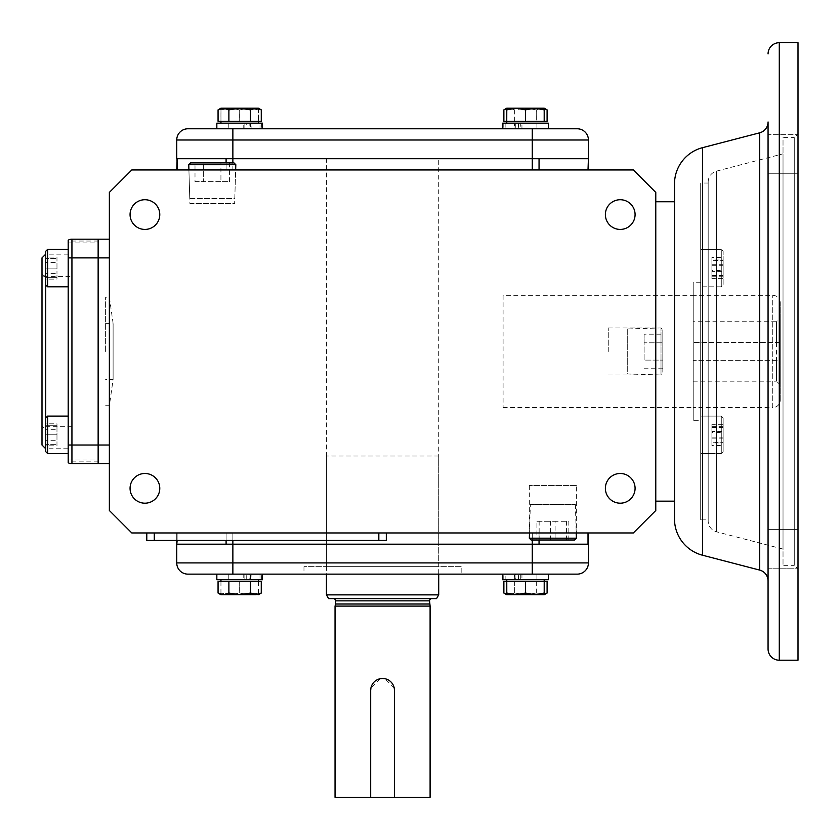 <?xml version="1.0" encoding="UTF-8"?>
<svg xmlns="http://www.w3.org/2000/svg" width="840" height="840" viewBox="0 0 840 840"><rect width="100%" height="100%" fill="white"/><g stroke="black" fill="none" stroke-linecap="round" stroke-linejoin="round"><path stroke-width="0.63" stroke-dasharray="4.2 3.15" d="M721.276 268.097L721.276 249.386L721.276 268.097M700.697 268.097L700.697 249.386L700.697 268.097M723.146 268.097L723.146 251.255L723.146 268.097M723.146 257.597L723.146 278.586L723.146 257.597L711.921 257.597L711.921 259.97L723.146 259.97M723.146 276.213L711.921 276.213L711.921 265.713L723.146 265.713M711.921 265.713L711.921 257.597M711.921 259.97L711.921 270.469L723.146 270.469M711.921 270.469L711.921 278.586L723.146 278.586M711.921 278.586L711.921 276.213M721.276 453.526L721.276 416.105L700.697 416.105L700.697 453.526L700.697 416.105L700.697 453.526L700.697 416.105L721.276 416.105L721.276 453.526L700.697 453.526L721.276 453.526L721.276 434.816L721.276 453.526L723.146 451.657L723.146 417.974L721.276 416.105L721.276 434.816L721.276 416.105L723.146 417.974L723.146 451.657L723.146 434.816L723.146 451.657L721.276 453.526M723.146 431.498L723.146 445.568L723.146 431.498L711.921 431.498L711.921 442.25L723.146 442.25M723.146 427.382L711.921 427.382L711.921 424.064L723.146 424.064M711.921 424.064L711.921 431.498M711.921 442.25L711.921 445.568L723.146 445.568M711.921 445.568L711.921 438.134L723.146 438.134M711.921 438.134L711.921 427.382M721.276 286.808L721.276 249.386L700.697 249.386L700.697 286.808L700.697 249.386L721.276 249.386L721.276 286.808L700.697 286.808L721.276 286.808L723.146 284.939L723.146 251.255L721.276 249.386L723.146 251.255L723.146 284.939L721.276 286.808M723.146 271.404L723.146 257.345L723.146 271.404L711.921 271.404L711.921 260.663L723.146 260.663M723.146 275.531L711.921 275.531L711.921 278.838L723.146 278.838M711.921 278.838L711.921 271.404M711.921 260.663L711.921 257.345L723.146 257.345M711.921 257.345L711.921 264.779L723.146 264.779M711.921 264.779L711.921 275.531M723.146 434.816L723.146 417.974L723.146 434.816M723.146 445.316L723.146 424.316L723.146 445.316L711.921 445.316L711.921 442.932L723.146 442.932M723.146 426.699L711.921 426.699L711.921 437.189L723.146 437.189M711.921 437.189L711.921 445.316M711.921 442.932L711.921 432.443L723.146 432.443M711.921 432.443L711.921 424.316L723.146 424.316M711.921 424.316L711.921 426.699M68.198 448.76L68.198 254.153L68.198 448.76L45.738 448.76L45.738 251.255L45.738 284.939L45.738 251.255L47.618 249.386L47.618 286.808L47.618 249.386L68.198 249.386L68.198 286.808L68.198 249.386M68.198 254.153L45.738 254.153M45.738 417.974L47.618 416.105L47.618 453.526L47.618 416.105L47.618 453.526L45.738 451.657L45.738 417.974L45.738 448.76M70.004 239.431L68.198 240.177L68.198 242.918L68.198 240.177L71.936 239.179L98.144 239.179L98.144 242.918L98.144 239.179L98.144 241.048L98.144 239.179L71.936 239.179L68.198 240.177L68.198 462.725L68.198 459.995L68.198 462.725L68.198 461.864L68.198 462.725L71.936 463.733L68.198 462.725A7.487 7.487 0 0 0 71.936 463.733L98.144 463.733L98.144 459.995L98.144 463.733L71.936 463.733L98.144 463.733L71.936 463.733L98.144 463.733L98.144 445.022L98.144 463.733L109.368 463.733L109.368 445.022L109.368 463.733M98.144 241.048L68.198 241.048M45.738 426.31L45.738 276.602L45.738 426.31L42 428.463L42 274.439L42 428.463M45.738 276.602L42 274.439M68.198 257.891L71.936 257.891L71.936 239.179L68.198 240.177A7.487 7.487 0 0 1 71.936 239.179L98.144 239.179L71.936 239.179L98.144 239.179L98.144 445.022L109.368 445.022L109.368 257.891L109.368 445.022M42 445.022L42 257.891M68.198 434.816L68.198 453.526L68.198 434.816M45.738 444.35L45.738 425.281L45.738 444.35L56.973 444.35L45.738 444.35M56.973 434.816L45.738 434.816L56.973 434.816L56.973 444.35L56.973 425.281L56.973 434.816M45.738 425.281L56.973 425.281L45.738 425.281M56.973 279.101L56.973 273.599L45.738 273.599L45.738 279.101L45.738 257.082L45.738 273.599L56.973 273.599L56.973 279.101L45.738 279.101M56.973 257.082L56.973 273.599L56.973 262.584L45.738 262.584L56.973 262.584L56.973 257.082L45.738 257.082M68.198 453.526L68.198 416.105L68.198 453.526M47.618 416.105L68.198 416.105M56.973 423.812L56.973 429.314L45.738 429.314L45.738 423.812L45.738 445.83L45.738 429.314L56.973 429.314L56.973 423.812L45.738 423.812M56.973 445.83L56.973 429.314L56.973 440.318L45.738 440.318L56.973 440.318L56.973 445.83L45.738 445.83M45.738 284.939L47.618 286.808L47.618 249.386M45.738 258.562L45.738 277.631L45.738 258.562L56.973 258.562L45.738 258.562M56.973 268.097L45.738 268.097L56.973 268.097L56.973 258.562L56.973 268.097M45.738 277.631L56.973 277.631L45.738 277.631M105.62 351.456L105.62 297.192L105.62 351.456M109.368 351.456L109.368 297.192L109.368 351.456M113.106 351.456C113.106 315.242 113.106 315.242 113.106 351.456C113.106 315.242 113.106 315.242 113.106 351.456C113.106 387.671 113.106 387.671 113.106 351.456C113.106 387.671 113.106 387.671 113.106 351.456M189.777 198.46L234.801 198.46L235.652 169.942L188.916 169.942L235.652 169.942L234.644 203.627L189.924 203.627L188.916 169.942L189.777 198.46L234.801 198.46M188.759 164.714L235.809 164.714M190.575 162.897L233.993 162.897M229.572 162.897L229.572 181.619L220.93 181.619L220.93 162.897L203.648 162.897L229.572 162.897L220.93 162.897L220.93 181.619L195.006 181.619L195.006 162.897L203.648 162.897L195.006 162.897M195.006 181.619L203.648 181.619L203.648 162.897L203.648 181.619L229.572 181.619M71.936 276.602L71.936 426.31L71.936 276.602L42 276.602L42 426.31L42 276.602M71.936 426.31L42 426.31M530.345 504.452L575.379 504.452L530.345 504.452L529.494 532.97M575.379 504.452L576.23 532.97M576.387 538.188L529.337 538.188M574.571 540.005L531.153 540.005M555.114 540.005L536.897 540.005L568.827 540.005L555.114 540.005L555.114 521.293L536.897 521.293L536.897 540.005M539.144 540.005L539.144 521.293M568.827 540.005L568.827 521.293L555.114 521.293M566.58 540.005L566.58 521.293L568.827 521.293M550.61 540.005L550.61 521.293L566.58 521.293M536.897 521.293L550.61 521.293M627.27 328.944L627.27 373.968L661.006 374.976L661.006 327.936L661.006 374.976L662.823 373.159L662.823 329.752L661.006 327.936L627.27 328.944L627.27 373.968M644.112 334.173L644.112 342.815L662.823 342.815L644.112 342.815L644.112 360.098L662.823 360.098L662.823 342.815L662.823 368.739L662.823 360.098L644.112 360.098L644.112 334.173L662.823 334.173L662.823 342.815L662.823 334.173M662.823 329.752L662.823 373.159M662.823 368.739L644.112 368.739M548.31 123.155L502.646 123.155L502.646 128.772L514.626 128.772L514.626 123.155L520.296 123.155L520.296 128.772L502.646 128.772L548.31 128.772L518.417 128.772L521.944 128.772L521.944 123.155L548.31 123.155L502.646 123.155L536.025 123.155L515.308 123.155L515.308 128.772L505.144 128.772L548.31 128.772L232.869 128.772L232.869 158.708L176.736 158.708L532.277 158.708L232.869 158.708L232.869 169.942L176.736 169.942L532.277 169.942L232.869 169.942L232.869 162.897M577.185 128.772A11.225 11.225 0 0 1 588.42 139.997L588.42 158.708L532.277 158.708L588.01 158.708L539.049 158.708L539.049 169.942L532.277 169.942L588.01 169.942L539.049 169.942M232.869 128.772L262.5 128.772L232.869 128.772M502.646 128.772L532.277 128.772L532.277 139.997L176.736 139.997A11.225 11.225 0 0 1 187.96 128.772A11.225 11.225 0 0 0 176.736 139.997L176.736 169.942M506.751 109.862L516.106 108.192L525.452 109.862L525.452 121.286L544.194 121.286L506.751 121.286L536.308 121.286L536.308 109.862L525.504 108.192L541.695 108.192L547.092 109.862M525.452 109.862L534.817 108.192L544.183 109.862L544.183 121.286M544.183 109.862L544.194 108.192L506.762 108.581M525.483 121.286L536.308 121.286M518.417 123.155L518.417 128.772M521.944 128.772L536.897 128.772L521.944 128.772M515.109 123.155L515.109 128.772M547.092 121.286L503.874 121.286M503.874 109.862L509.261 108.192L514.647 109.862L525.452 108.192L536.256 109.862L536.256 121.286M536.256 109.862L541.674 108.192L536.308 109.862M514.647 109.862L514.647 121.286M544.194 108.57L525.452 108.192L514.7 109.862L514.7 121.286M514.7 109.862L509.281 108.192L525.504 108.192M525.452 108.192L506.772 108.192M506.772 123.155L544.194 123.155L506.772 123.155L506.772 121.286M503.769 123.155L503.769 128.772M505.144 123.155L505.144 128.772M258.363 121.286L239.642 121.286L239.642 109.862L249.008 108.192L258.363 109.862L258.384 108.192L258.394 121.286L258.363 109.862M239.642 121.286L228.89 121.286M258.394 109.862L249.049 108.192L239.694 109.862L230.339 108.192L220.972 109.862L220.952 108.192L220.941 121.286M220.941 109.862L230.286 108.192L239.642 109.862M220.972 109.862L220.952 123.155L246.729 123.155L246.729 128.772M239.694 109.862L239.694 121.286M249.008 108.192L220.952 108.192L249.008 108.192M246.729 123.155L220.952 123.155M262.5 123.155L228.249 123.155L243.201 123.155L243.201 128.772L235.295 128.772L244.86 128.772L244.86 123.155L251.087 123.155L251.087 128.772L251.087 123.155L250.52 123.155L250.52 128.772L229.121 128.772L249.837 128.772L249.837 123.155L260.001 123.155L260.001 128.772M250.037 123.155L250.037 128.772M261.272 121.286L228.837 121.286L228.837 109.862L239.642 108.192L250.446 109.862L250.446 121.286M250.446 109.862L255.864 108.192L261.272 109.862M228.837 121.286L218.064 121.286M218.064 109.862L223.451 108.192L228.837 109.862M258.384 108.192L220.952 108.192M250.499 121.286L258.384 121.286M261.377 123.155L261.377 128.772M260.001 123.155L216.835 123.155L216.835 128.772M394.233 688.044L384.909 678.71M370.692 690.365L370.692 797.297L394.454 797.297L394.454 690.365M380.247 678.71L370.923 688.044M430.101 797.297L335.044 797.297M430.101 606.102L335.044 606.102L430.101 606.102M370.692 797.307L394.454 797.307M326.435 566.654L326.435 158.708L438.711 158.708L438.711 544.194L326.435 544.194L438.711 544.194L326.435 544.194L438.711 544.194L438.711 566.654L326.435 566.654L438.711 566.654M461.171 566.654L303.975 566.654L461.171 566.654L461.171 574.14L303.975 574.14L461.171 574.14M303.975 566.654L303.975 574.14M187.96 574.14A11.225 11.225 0 0 1 176.736 562.905L176.736 544.194L588.42 544.194L532.277 544.194L532.277 532.97L588.42 532.97L232.869 532.97L532.277 532.97L532.277 540.005M260.001 579.747L216.835 579.747L262.5 579.747L229.121 579.747L260.001 579.747L260.001 574.14L216.835 574.14L548.31 574.14L502.646 574.14L532.277 574.14L532.277 562.905L588.42 562.905L588.42 532.97M577.185 574.14A11.225 11.225 0 0 0 588.42 562.905A11.225 11.225 0 0 1 577.185 574.14M333.365 598.615L431.792 598.615L333.365 598.615M438.711 456.026L326.435 456.026L438.711 456.026L438.711 574.14M326.435 456.026L326.435 574.14M438.711 594.867L326.435 594.867M429.544 604.002L335.601 604.002M436.548 598.615L328.598 598.615M261.272 581.626L218.064 581.626M218.064 593.05L223.451 594.72L228.837 593.05L239.642 594.72L250.446 593.05L255.864 594.72L220.952 594.72L258.384 594.72L255.864 594.72L261.272 593.05M250.446 593.05L250.446 581.626M228.837 581.626L228.837 593.05M250.499 581.626L228.89 581.626M176.736 562.905L232.869 562.905L232.869 574.14L262.5 574.14L216.835 574.14L260.001 574.14M261.377 579.747L261.377 574.14M250.52 579.747L250.52 574.14L229.121 574.14L249.837 574.14L249.837 579.747L228.249 579.747L228.249 574.14L228.249 579.747L243.201 579.747L243.201 574.14L235.295 574.14L244.86 574.14L244.86 579.747L251.087 579.747L251.087 574.14L251.087 579.747L250.52 579.747M258.384 594.72L249.008 594.72L258.363 593.05L258.384 594.72L258.394 581.626L220.941 581.626L258.394 581.626L239.673 581.626L239.642 593.05L249.008 594.72L220.952 594.72L220.941 593.05L230.286 594.72L239.642 593.05M258.394 593.05L249.049 594.72L239.694 593.05L230.339 594.72L220.972 593.05L220.952 594.72M258.363 581.626L258.363 593.05M239.694 593.05L239.694 581.626M220.972 593.05L220.972 581.626L239.673 581.626L220.952 581.626L220.952 579.747M220.941 593.05L220.941 581.626M239.673 581.626L258.384 581.626M262.5 579.747L216.835 579.747L216.835 574.14M250.037 579.747L250.037 574.14M246.729 579.747L246.729 574.14M548.31 579.747L502.646 579.747L548.31 579.747L502.646 579.747L502.646 574.14M505.144 574.14L548.31 574.14L505.144 574.14L505.144 579.747M503.769 579.747L503.769 574.14M514.626 579.747L514.626 574.14L536.025 574.14L515.308 574.14L515.308 579.747L536.897 579.747L536.897 574.14L536.897 579.747L521.944 579.747L521.944 574.14L529.851 574.14L520.296 574.14L520.296 579.747L514.069 579.747L514.069 574.14L514.069 579.747L514.626 579.747M514.7 581.626L544.204 581.626L506.751 581.626L514.7 581.626L514.7 593.05L509.281 594.72L525.483 594.72L506.762 594.332M547.092 581.626L503.874 581.626M503.874 593.05L509.261 594.72L514.647 593.05L525.452 594.72L536.256 593.05L541.674 594.72L525.452 594.72L544.194 594.72L536.308 593.05L525.504 594.72M525.483 594.72L514.7 593.05M544.194 594.342L541.695 594.72L547.092 593.05M536.308 581.626L536.308 593.05M514.647 593.05L514.647 581.626M536.256 593.05L536.256 581.626M506.772 579.747L506.772 581.626L544.194 581.626L506.772 581.626M506.751 593.05L516.106 594.72L525.452 593.05L534.817 594.72L544.183 593.05L544.194 594.72L506.772 594.72M525.452 593.05L525.452 581.626M544.183 593.05L544.183 581.626M515.109 579.747L515.109 574.14M518.417 579.747L518.417 574.14M768.065 121.958L768.065 580.944L768.065 134.726L798 134.726L798 173.271L798 134.726L798 173.271L798 134.726L768.065 134.726L768.065 173.271L768.065 134.726M768.065 580.944L768.065 529.631L798 529.631L798 568.187L798 529.631L798 568.187L798 529.631L768.065 529.631L768.065 568.187L798 568.187L768.065 568.187L768.065 566.234L768.065 568.187M674.499 519.005L674.499 183.908M708.183 520.947L708.183 181.965L708.183 520.947A11.225 11.225 0 0 0 716.583 531.815L783.027 549.087L783.027 153.815L783.027 549.087M708.183 181.965A11.225 11.225 0 0 1 716.583 171.097L783.027 153.815M503.087 295.312L503.087 407.589L503.087 295.312L693.21 295.312L693.21 407.589L693.21 295.312L693.21 407.589L772.737 407.589L772.737 295.312L772.737 407.589A7.487 7.487 0 0 0 780.224 400.113L780.224 302.799L780.224 400.113M503.087 407.589L693.21 407.589L693.21 295.312L772.737 295.312A7.487 7.487 0 0 1 780.224 302.799M655.778 351.456L655.778 327.936L655.778 351.456M608.255 351.456L608.255 327.936L608.255 351.456M576.387 485.436L529.337 485.436L576.387 485.436L576.387 532.97L529.337 532.97L576.387 532.97M529.337 485.436L529.337 532.97M144.921 199.721A14.858 14.858 0 0 0 130.064 214.567A14.858 14.858 0 0 0 144.921 229.425A14.858 14.858 0 0 1 130.064 214.567A14.858 14.858 0 0 1 144.921 199.721A14.858 14.858 0 0 0 130.064 214.567A14.858 14.858 0 0 0 144.921 229.425A14.858 14.858 0 0 0 159.778 214.567A14.858 14.858 0 0 0 144.921 199.721A14.858 14.858 0 0 1 159.778 214.567A14.858 14.858 0 0 1 144.921 229.425A14.858 14.858 0 0 0 159.778 214.567A14.858 14.858 0 0 0 144.921 199.721M144.921 473.487A14.858 14.858 0 0 0 130.064 488.344A14.858 14.858 0 0 0 144.921 503.192A14.858 14.858 0 0 1 130.064 488.344A14.858 14.858 0 0 1 144.921 473.487A14.858 14.858 0 0 0 130.064 488.344A14.858 14.858 0 0 0 144.921 503.192A14.858 14.858 0 0 0 159.778 488.344A14.858 14.858 0 0 0 144.921 473.487A14.858 14.858 0 0 1 159.778 488.344A14.858 14.858 0 0 1 144.921 503.192A14.858 14.858 0 0 0 159.778 488.344A14.858 14.858 0 0 0 144.921 473.487M620.225 473.487A14.858 14.858 0 0 0 605.377 488.344A14.858 14.858 0 0 0 620.225 503.192A14.858 14.858 0 0 1 605.377 488.344A14.858 14.858 0 0 1 620.225 473.487A14.858 14.858 0 0 0 605.377 488.344A14.858 14.858 0 0 0 620.225 503.192A14.858 14.858 0 0 0 635.082 488.344A14.858 14.858 0 0 0 620.225 473.487A14.858 14.858 0 0 1 635.082 488.344A14.858 14.858 0 0 1 620.225 503.192A14.858 14.858 0 0 0 635.082 488.344A14.858 14.858 0 0 0 620.225 473.487M620.225 199.721A14.858 14.858 0 0 0 605.377 214.567A14.858 14.858 0 0 0 620.225 229.425A14.858 14.858 0 0 1 605.377 214.567A14.858 14.858 0 0 1 620.225 199.721A14.858 14.858 0 0 0 605.377 214.567A14.858 14.858 0 0 0 620.225 229.425A14.858 14.858 0 0 0 635.082 214.567A14.858 14.858 0 0 0 620.225 199.721A14.858 14.858 0 0 1 635.082 214.567A14.858 14.858 0 0 1 620.225 229.425A14.858 14.858 0 0 0 635.082 214.567A14.858 14.858 0 0 0 620.225 199.721M768.065 173.271L798 173.271L768.065 173.271L768.065 145.551L768.065 173.271M768.065 557.361L768.065 529.631L768.065 557.361M798 133.823L798 351.456L798 133.823L794.262 137.571L794.262 351.456L794.262 137.571L783.027 137.571L783.027 565.341L783.027 137.571M798 569.09L798 351.456L798 569.09L794.262 565.341L794.262 351.456L794.262 565.341L783.027 565.341M674.499 501.155L674.499 201.747L674.499 501.155M655.778 501.155L655.778 201.747L655.778 501.155M708.183 519.865L708.183 183.036L708.183 519.865L700.697 519.865L700.697 183.036L700.697 519.865M708.183 183.036L700.697 183.036M700.697 420.693L700.697 282.219L700.697 420.693L693.21 420.693L693.21 282.219L693.21 420.693M700.697 282.219L693.21 282.219M798 660.219L798 42.693M633.328 532.97L131.817 532.97L109.368 510.51L109.368 192.392L131.817 169.942L633.328 169.942L655.778 192.392L655.778 510.51L633.328 532.97M177.146 540.456L177.146 532.97L177.146 544.194L226.097 544.194L176.736 544.194L176.736 532.97L232.869 532.97L176.736 532.97L176.736 540.456M154.277 532.97L386.316 532.97L154.277 532.97L154.277 540.456L146.79 540.456L146.79 532.97M539.049 540.005L539.049 532.97L539.049 544.194L588.01 544.194L588.01 532.97M232.869 540.456L232.869 532.97L232.869 544.194L532.277 544.194L532.277 562.905L232.869 562.905L232.869 544.194L226.097 544.194L226.097 532.97L226.097 540.456M109.368 239.179L109.368 257.891L109.368 239.179L98.144 239.179L98.144 445.022L71.936 445.022L71.936 463.733A7.487 7.487 0 0 1 68.198 462.725M189.924 203.627L234.644 203.627M438.711 158.708L326.435 158.708M588.01 169.942L588.01 158.708L588.42 169.942M226.097 162.897L226.097 169.942L226.097 158.708L177.146 158.708L177.146 169.942M386.316 532.97L386.316 540.456L154.277 540.456M693.21 381.171L776.475 381.171L776.475 321.741L780.224 317.993L780.224 384.909L780.224 360.37L693.21 360.37L693.21 381.171L693.21 321.741L776.475 321.741L776.475 342.542L693.21 342.542L693.21 360.37L780.224 360.37L780.224 342.542L776.475 342.542M693.21 321.741L693.21 342.542L780.224 342.542L780.224 317.993M776.475 360.37L776.475 381.171L780.224 384.909M68.198 445.022L71.936 445.022L71.936 257.891L109.368 257.891M588.42 139.997L532.277 139.997L532.277 169.942M335.601 600.863L429.544 600.863M779.289 660.219L779.289 42.693M702.502 555.219L702.502 147.683M716.583 171.097L716.583 531.815L716.583 171.097M759.654 132.825L759.654 570.087M378.83 532.97L378.83 540.456M68.198 242.918L98.144 242.918M68.198 459.995L98.144 459.995M98.144 461.864L68.198 461.864M47.618 286.808L68.198 286.808M105.62 405.72L109.368 405.72L113.106 379.522L105.62 379.522M105.62 323.389L113.106 323.389L109.368 297.192L105.62 297.192M536.897 123.155L536.897 128.772L536.897 123.155M514.069 123.155L514.069 128.772L514.069 123.155M228.249 123.155L228.249 128.772L228.249 123.155M608.255 327.936L655.778 327.936M608.255 374.976L655.778 374.976"/><path stroke-width="1.26" d="M45.738 284.939L47.618 286.808L47.618 249.386L45.738 251.255L45.738 451.657L47.618 453.526L68.198 453.526L47.618 453.526L47.618 416.105L68.198 416.105M45.738 254.153L42 257.891L42 445.022L45.738 448.76M68.198 240.177A7.487 7.487 0 0 1 71.936 239.179A7.487 7.487 0 0 0 68.198 240.177L68.198 462.725A7.487 7.487 0 0 0 71.936 463.733L98.144 463.733L98.144 239.179L98.144 257.891L109.368 257.891M68.198 257.891L71.936 257.891L71.936 239.179L70.004 239.431M71.936 239.179L109.368 239.179M47.618 286.808L68.198 286.808M47.618 249.386L68.198 249.386M235.652 169.942L235.809 164.714L188.759 164.714L188.916 169.942M235.809 164.714L233.993 162.897L190.575 162.897L188.759 164.714M529.494 532.97L529.337 538.188L576.387 538.188L576.23 532.97M529.337 538.188L531.153 540.005L574.571 540.005L576.387 538.188M262.5 123.155L262.5 128.772L262.5 123.155L216.835 123.155L216.835 128.772L187.96 128.772A11.225 11.225 0 0 0 176.736 139.997L176.736 158.708L588.42 158.708L588.01 169.942M187.96 128.772L577.185 128.772L532.277 128.772L532.277 139.997L588.42 139.997L588.42 169.942M577.185 128.772A11.225 11.225 0 0 1 588.42 139.997A11.225 11.225 0 0 0 577.185 128.772M506.772 123.155L506.772 121.286L525.504 121.286L525.504 109.862L516.149 108.192L506.782 109.862L506.772 108.192L506.751 121.286L506.782 109.862M525.504 121.286L547.092 121.286L547.092 109.862L544.194 108.57M544.204 109.862L534.86 108.192L544.194 108.192L544.194 121.286M506.762 108.581L503.874 109.862L506.772 108.192L534.86 108.192L525.504 109.862M544.194 108.192L547.071 109.851M502.646 128.772L502.646 123.155L548.31 123.155L548.31 128.772L548.31 123.155M503.874 109.862L503.874 121.286L506.751 121.286M220.952 108.192L223.472 108.192L218.064 109.862L220.952 108.192M250.499 109.862L250.499 121.286L228.89 121.286L261.272 121.286L261.272 109.862L255.885 108.192L250.499 109.862L239.694 108.192L228.89 109.862L228.89 121.286L218.064 121.286L218.064 109.862M228.89 109.862L223.472 108.192L258.384 108.192L261.272 109.862M220.952 123.155L220.952 121.286M258.384 123.155L258.384 121.286L258.384 123.155M216.835 128.772L232.869 128.772L232.869 139.997L532.277 139.997L532.277 158.708L226.097 158.708L226.097 162.897M384.909 678.71L382.578 678.478A11.886 11.886 0 0 1 394.454 690.365L394.233 688.044M394.454 690.365L394.454 797.307L430.101 797.297L430.101 606.102L335.044 606.102L430.101 606.102L429.544 600.863L335.601 600.863A2.247 2.247 0 0 0 333.365 598.615M394.454 797.307L335.044 797.297L335.044 606.102L335.601 604.002L429.544 604.002M370.923 688.044L370.692 690.365A11.886 11.886 0 0 1 382.578 678.478L380.247 678.71M370.692 797.307L370.692 690.365M502.646 574.14L502.646 579.747L548.31 579.747L548.31 574.14L577.185 574.14A11.225 11.225 0 0 0 588.42 562.905L588.42 544.194L176.736 544.194L177.146 540.456M577.185 574.14L187.96 574.14L232.869 574.14L232.869 562.905L176.736 562.905L176.736 540.456M187.96 574.14A11.225 11.225 0 0 1 176.736 562.905A11.225 11.225 0 0 0 187.96 574.14M431.792 598.615A2.247 2.247 0 0 0 429.544 600.863M326.435 574.14L326.435 594.867L438.711 594.867L438.711 574.14M335.601 604.002L335.601 600.863M326.435 594.867L328.598 598.615L436.548 598.615L438.711 594.867M218.075 593.061L220.952 594.72L223.472 594.72L218.064 593.05L218.064 581.626L261.272 581.626L261.261 593.061L258.384 594.72L250.499 593.05L239.694 594.72L255.885 594.72L261.272 593.05M223.472 594.72L239.694 594.72L228.89 593.05L223.472 594.72M250.499 593.05L250.499 581.626L228.89 581.626L228.89 593.05M220.952 579.747L220.952 581.626M258.384 579.747L258.384 581.626L258.384 579.747M216.835 574.14L216.835 579.747L262.5 579.747L262.5 574.14L262.5 579.747M506.762 594.332L503.874 593.05L503.874 581.626L544.204 581.626L544.194 579.747L544.194 581.626L547.092 581.626L547.092 593.05L544.194 594.342M503.874 593.05L506.772 594.72L544.194 594.72L544.204 593.05L534.86 594.72L525.504 593.05L516.149 594.72L506.782 593.05L506.772 594.72L506.751 581.626M506.772 579.747L506.782 593.05M525.504 581.626L525.504 593.05M544.204 593.05L544.204 581.626M588.42 562.905L532.277 562.905L532.277 574.14L548.31 574.14L548.31 579.747M768.065 53.918A11.225 11.225 0 0 1 779.289 42.693L798 42.693L798 660.219L779.289 660.219A11.225 11.225 0 0 1 768.065 648.995L768.065 580.944A11.225 11.225 0 0 0 759.654 570.087L759.654 132.825A11.225 11.225 0 0 0 768.065 121.958L768.065 648.995M768.065 568.187L768.065 134.726M702.502 555.219A37.422 37.422 0 0 1 674.499 519.005L674.499 183.908A37.422 37.422 0 0 1 702.502 147.683L702.502 555.219L759.654 570.087M144.921 503.192A14.858 14.858 0 0 1 130.064 488.344A14.858 14.858 0 0 1 144.921 473.487A14.858 14.858 0 0 1 159.778 488.344A14.858 14.858 0 0 1 144.921 503.192M144.921 229.425A14.858 14.858 0 0 1 130.064 214.567A14.858 14.858 0 0 1 144.921 199.721A14.858 14.858 0 0 1 159.778 214.567A14.858 14.858 0 0 1 144.921 229.425M620.225 229.425A14.858 14.858 0 0 1 605.377 214.567A14.858 14.858 0 0 1 620.225 199.721A14.858 14.858 0 0 1 635.082 214.567A14.858 14.858 0 0 1 620.225 229.425M620.225 503.192A14.858 14.858 0 0 1 605.377 488.344A14.858 14.858 0 0 1 620.225 473.487A14.858 14.858 0 0 1 635.082 488.344A14.858 14.858 0 0 1 620.225 503.192M674.499 201.747L655.778 201.747M674.499 501.155L655.778 501.155M633.328 532.97L131.817 532.97L109.368 510.51L109.368 192.392L131.817 169.942L633.328 169.942L655.778 192.392L655.778 510.51L633.328 532.97M588.01 532.97L588.01 544.194L588.42 532.97M532.277 540.005L532.277 544.194L539.049 544.194L539.049 540.005M226.097 540.456L226.097 544.194L232.869 544.194L232.869 562.905L532.277 562.905L532.277 544.194L232.869 544.194L232.869 540.456M68.198 445.022L98.144 445.022L98.144 463.733L109.368 463.733M109.368 445.022L98.144 445.022L98.144 257.891L71.936 257.891L71.936 463.733M539.049 169.942L539.049 158.708L532.277 158.708L532.277 169.942M177.146 169.942L177.146 158.708L176.736 169.942M154.277 532.97L154.277 540.456L146.79 540.456L146.79 532.97M386.316 532.97L386.316 540.456L154.277 540.456M176.736 139.997L232.869 139.997L232.869 162.897M779.289 42.693L779.289 660.219M378.83 532.97L378.83 540.456M45.738 417.974L47.618 416.105M544.194 594.72L547.071 593.061M702.502 147.683L759.654 132.825"/></g></svg>
